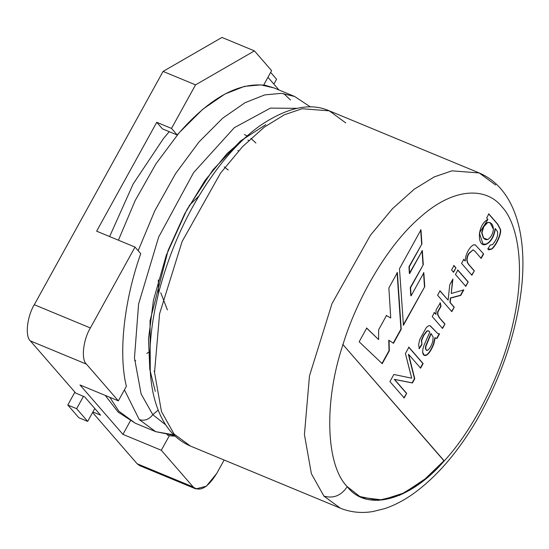 <?xml version="1.0" encoding="UTF-8"?>
<svg xmlns="http://www.w3.org/2000/svg" width="549" height="549" viewBox="0 0 549 549"><rect width="100%" height="100%" fill="white"/><g stroke="black" fill="none" stroke-linecap="round" stroke-linejoin="round"><path stroke-width="0.82" d="M221.968 37.435L254.434 50.892L271.611 70.656L263.609 85.164C236.88 82.686 208.092 99.3 177.231 134.999L162.47 128.885L156.746 122.303L171.508 128.418L195.547 84.869L163.08 71.411L34.292 304.722L90.365 327.959L135.013 247.077L96.645 231.177L156.746 122.303L96.645 231.177L135.013 247.077L140.736 253.659C123.964 300.948 118.275 353.398 126.359 386.345L118.351 400.845L86.447 364.138L30.367 340.902L75.769 393.146L84.621 396.817L100.577 415.168L92.884 411.983L100.577 415.168L84.621 396.817L75.769 393.146L30.367 340.902C24.897 336.427 27.052 316.526 34.292 304.722L163.08 71.411L195.547 84.869L254.434 50.892L221.968 37.435L163.08 71.411L221.968 37.435M267.946 77.299L278.961 89.981L267.946 77.299M224.136 460.021L216.759 473.389L224.136 460.021M92.596 412.505L137.126 463.74L193.2 486.977L161.296 450.269L122.928 434.369L79.982 384.952L118.351 400.845L79.982 384.952L122.928 434.369L130.367 420.891L122.928 434.369L161.296 450.269L169.305 435.762L167.129 434.863L169.305 435.762L175.165 436.16L169.305 435.762L161.296 450.269L193.2 486.977C199.994 492.206 207.845 487.677 216.759 473.389L206.349 486.215L195.828 488.912L193.2 486.977L137.126 463.74L92.596 412.505M142.973 466.17L137.126 463.74L139.748 465.676L195.828 488.912M135.013 247.077L90.365 327.959C83.132 339.762 80.978 359.664 86.447 364.138L118.351 400.845L126.359 386.345C118.275 353.398 123.964 300.948 140.736 253.659L135.013 247.077M156.746 122.303L162.47 128.885L177.231 134.999L171.508 128.418L156.746 122.303M263.609 85.164L271.611 70.656L254.434 50.892L195.547 84.869L171.508 128.418L177.231 134.999C208.092 99.3 236.88 82.686 263.609 85.164M86.447 364.138C80.978 359.664 83.132 339.762 90.365 327.959L34.292 304.722C27.052 316.526 24.897 336.427 30.367 340.902L86.447 364.138M361.887 497.463L382.344 499.933L404.133 492.913L425.125 478.913L443.942 460.783L342.72 344.312L444.237 460.906C469.937 433.511 500.784 379.091 513.061 323.162C526.168 267.013 517.604 223.066 501.813 206.692C487.238 188.122 455.649 185.871 420.664 216.841C385.638 246.604 355.779 302.149 343.015 344.436C355.779 302.149 385.638 246.604 420.664 216.841C455.649 185.871 487.238 188.122 501.813 206.692C517.604 223.066 526.168 267.013 513.061 323.162C500.784 379.091 469.937 433.511 444.237 460.906C410.096 500.681 366.602 512.238 347.263 486.661C341.142 495.651 333.36 498.801 323.917 496.097L340.332 508.168L323.917 496.097C333.36 498.801 341.142 495.651 347.263 486.661C325.681 465.147 323.773 401.36 343.015 344.436C323.773 401.36 325.681 465.147 347.263 486.661L359.787 496.502L378.22 500.386L399.699 495.253L422.359 481.487L444.237 460.906L425.084 478.948L404.043 492.954L382.221 499.947L361.743 497.401M473.025 249.836L474.906 251.174L481.192 258.407L483.628 253.988L475.448 245.005L473.389 244.875L470.87 246.844C467.226 251.312 465.353 256.06 465.236 261.084L463.473 259.272L465.236 261.084L463.768 259.396L461.565 263.383L471.886 275.255L474.329 270.842L471.886 275.255L461.565 263.383L463.768 259.396L465.236 261.084C465.353 256.06 467.226 251.312 470.87 246.844L473.389 244.875L475.448 245.005L483.628 253.988L481.192 258.407L474.906 251.174L473.025 249.836L469.114 253.46C466.616 257.467 466.465 261.091 468.681 264.35L474.329 270.842L471.591 275.138L474.329 270.842L468.681 264.35C466.465 261.091 466.616 257.467 469.114 253.46L473.108 249.816L468.819 253.343C466.321 257.344 466.17 260.974 468.386 264.227L474.034 270.719L468.386 264.227C466.17 260.974 466.321 257.344 468.819 253.343L473.108 249.816M455.979 267.864L453.543 272.283L451.546 269.984L453.982 265.565L455.979 267.864L453.248 272.16L455.979 267.864L453.982 265.565L451.546 269.984L453.543 272.283L455.979 267.864M444.958 324.04L442.535 328.432L432.214 316.553L434.41 312.566L435.975 314.364L436.064 309.952L440.298 302.89L441.06 306.28L437.876 311.997L437.93 314.728L439.564 317.83L444.958 324.04L442.24 328.309L444.958 324.04L439.564 317.83L437.93 314.728L437.876 311.997L441.06 306.28L440.298 302.89L436.064 309.952L435.975 314.364L434.41 312.566L432.214 316.553L442.535 328.432L444.958 324.04M406.679 393.393L404.16 397.95L389.934 381.589L393.859 374.48L411.723 378.192L393.859 374.48L389.934 381.589L404.16 397.95L406.679 393.393L403.865 397.833L406.679 393.393L394.553 379.441L406.679 393.393M410.501 373.649L405.416 353.549L408.909 347.208L423.135 363.575L420.603 368.159L408.682 354.441L414.756 378.748L412.429 382.976L394.553 379.441L412.429 382.976L414.756 378.748L408.682 354.441L420.603 368.159L423.135 363.575L408.909 347.208L405.416 353.549L411.723 378.192M403.446 325.234L399.48 268.736L420.973 229.811L421.913 243.941L409.273 266.841L409.65 273.567L422.325 250.598L423.293 264.666L410.556 287.731L411.098 295.836L423.842 272.757L424.741 286.653L403.446 325.234L424.741 286.653L403.151 325.111L424.741 286.653L423.842 272.757L411.098 295.836L410.261 287.614L410.803 295.712L410.261 287.614L423.293 264.666L410.261 287.614L423.293 264.666L422.325 250.598L409.348 273.443L408.978 266.718L409.348 273.443L408.978 266.718L421.913 243.941L408.978 266.718L421.913 243.941L420.973 229.811L399.48 268.736L403.446 325.234M382.221 363.678L359.156 341.787L366.718 328.082L378.611 339.577L378.632 329.757L386.469 315.545L390.73 317.988L388.87 287.964L397.359 272.585L401.23 329.249L393.475 343.29L389.049 340.38L389.323 350.811L382.221 363.678L389.323 350.811L389.049 340.38L393.475 343.29L401.23 329.249L397.359 272.585L388.87 287.964L390.73 317.988L386.469 315.545L378.632 329.757L378.611 339.577L366.718 328.082L359.156 341.787L382.221 363.678M430.389 325.921C429.277 325.2 427.801 325.928 425.976 328.103L419.731 339.563L418.613 344.669L419.312 348.656L421.968 344.532L421.351 340.428L423.457 335.315L426.854 330.937L428.35 330.841L426.854 330.937L423.457 335.315L421.351 340.428L421.968 344.532L421.646 340.552L423.753 335.439L427.149 331.061L428.495 330.889L429.805 332.111L424.116 344.998L422.922 348.841L422.655 352.307L424.404 355.429L426.957 354.908C429.476 353 431.761 349.342 433.82 343.914L434.911 337.738L437.025 338.417L435.206 337.861L433.82 343.914C431.761 349.342 429.476 353 426.957 354.908C424.603 356.274 423.169 355.409 422.655 352.307L422.922 348.841L424.116 344.998L429.805 332.111C428.742 330.724 427.856 330.374 427.149 331.061L423.753 335.439L421.646 340.552L421.968 344.532L419.312 348.656L418.613 344.669L419.731 339.563L425.976 328.103C427.801 325.928 429.277 325.2 430.389 325.921L437.711 333.518L439.543 333.854L437.025 338.417L435.728 338.177L437.025 338.417L439.543 333.854L437.711 333.518L430.018 325.763M454.249 307.214L451.813 311.626L437.587 295.259L440.024 290.846L448.114 300.152L449.748 284.794L452.925 279.036L451.23 293.489L463.802 289.899L460.783 295.376L450.688 298.093L450.166 302.513L454.249 307.214L451.518 311.503L454.249 307.214L450.166 302.513L450.688 298.093L460.783 295.376L463.802 289.899L451.23 293.489L452.925 279.036L449.748 284.794L448.114 300.152L440.024 290.846L437.587 295.259L451.813 311.626L454.249 307.214M468.201 281.932L465.765 286.352L455.444 274.473L457.88 270.053L468.201 281.932L465.47 286.228L468.201 281.932L457.88 270.053L455.444 274.473L465.765 286.352L468.201 281.932M488.85 213.952L497.771 224.218L500.496 229.386C501.724 233.6 496.269 245.561 491.822 249.081L487.773 248.978L490.387 244.923L492.391 244.758C496.55 239.968 498.245 235.583 497.469 231.603L495.411 228.686C494.038 236.633 491.087 241.78 486.558 244.133C476.896 248.958 476.635 224.932 487.924 219.401L486.654 217.939L488.85 213.952L486.654 217.939L487.924 219.401L479.366 233.002L483.072 244.223L486.558 244.133C491.087 241.78 494.038 236.633 495.411 228.686L497.469 231.603C498.245 235.583 496.55 239.968 492.391 244.758L490.387 244.923L487.773 248.978L488.885 249.877L491.822 249.081C496.269 245.561 501.724 233.6 500.496 229.386L497.771 224.218L488.85 213.952M237.806 150.501L238.616 150.851M198.862 196.103L189.172 205.559M158.338 279.976L158.496 293.516M160.747 292.727L167.404 309.897M146.789 353.467L148.388 352.383M345.746 122.914L329.331 110.85C310.13 102.279 286.75 107.419 259.19 126.263C246.528 135.534 234.279 147.503 222.441 162.161C193.708 198.512 172.743 240.942 159.539 289.46C150.234 325.18 147.619 357.083 151.696 385.172C153.562 397.428 156.842 408.243 161.536 417.604C168.406 431.253 178.041 440.737 190.441 446.062L174.026 433.991L161.481 411.606L154.537 372.49L159.581 313.788L182.117 241.512L220.485 173.203L242.493 146.707L264.22 127.196L284.368 114.782L302.101 108.729L329.331 110.85L302.101 108.729L284.368 114.782L264.22 127.196L242.493 146.707L220.485 173.203L182.117 241.512L159.581 313.788L154.537 372.49L161.481 411.606L174.026 433.991L190.441 446.062L340.332 508.168C350.578 512.313 361.4 513.439 372.812 511.565L384.595 508.655C394.916 505.21 405.1 499.789 415.14 492.405C437.484 475.757 457.715 452.191 475.825 421.707C500.901 378.556 516.142 333.991 521.55 288.026C527.459 234.114 514.626 188.06 479.222 172.956L451.999 170.835L434.259 176.888L414.111 189.302L392.384 208.805L370.383 235.308L332.008 303.618L309.471 375.893L304.427 434.595L311.379 473.712L323.917 496.097L311.379 473.712L304.427 434.595L309.471 375.893L332.008 303.618L370.383 235.308L392.384 208.805L414.111 189.302L434.259 176.888L451.999 170.835L479.222 172.956L495.637 185.02M403.618 493.167L402.479 493.99M265.791 124.664L240.4 141.052L212.909 169.881L186.928 209.594L166.313 255.182L153.466 300.097L148.491 339.035L149.815 369.463L155.292 391.362M152.807 414.68C149.053 419.546 144.538 421.179 139.254 419.587C144.538 421.179 149.053 419.546 152.807 414.68L158.187 410.089L152.807 414.68L141.114 393.962L134.464 357.989L138.588 304.057L158.634 237.141L193.557 172.674L234.293 127.697L270.41 108.112L296.92 108.345L270.41 108.112L234.293 127.697L193.557 172.674L158.634 237.141L138.588 304.057L134.464 357.989L141.114 393.962L152.807 414.68L165.757 424.912M150.275 372.387L150.035 320.794L168.076 250.481L184.697 213.753L205.024 180.47L227.087 153.542L248.821 134.532M139.254 419.587L155.676 431.658L139.254 419.587L124.417 389.859L139.254 419.587M263.788 84.834L274.095 87.964L260.857 84.882L244.456 86.371L224.918 94.03L202.773 109.244L179.2 132.686L155.971 163.822L135.116 200.673L118.419 240.201L135.116 200.673L155.971 163.822L179.2 132.686L202.773 109.244L224.918 94.03L244.456 86.371L260.857 84.882L274.095 87.964L294.559 96.446L281.225 93.351L264.693 94.908L244.984 102.732L222.654 118.22L198.91 142.047L175.584 173.621L154.743 210.891L138.17 250.701L154.743 210.891L175.584 173.621L198.91 142.047L222.654 118.22L244.984 102.732L264.693 94.908L281.225 93.351L294.559 96.446L310.549 107.014M290.51 100.035L283.751 93.598M109.841 397.325L118.79 411.112L135.205 423.176L118.79 411.112L109.841 397.325M173.793 434.835L155.676 431.658L174.452 435.487M255.896 143.028L250.948 138.355M135.692 360.775L134.601 360.322M247.949 140.064L248.711 140.469M67.788 405.025L78.83 417.727L87.682 421.399L76.64 408.689L67.788 405.025L76.64 408.689L83.462 396.33L76.64 408.689L87.682 421.399L94.799 408.518L87.682 421.399L78.83 417.727L67.788 405.025L74.897 392.144L67.788 405.025M270.657 72.393L276.579 79.214L273.869 84.121L276.579 79.214L270.657 72.393M228.254 170.039L224.212 166.896M366.423 327.959L378.611 339.577L366.423 327.959M386.173 315.428L390.73 317.988L386.173 315.428M397.064 272.462L401.23 329.249L393.18 343.166L400.935 329.126L397.064 272.462M388.754 340.256L389.323 350.811L381.926 363.562L389.028 350.687L388.754 340.256M423.547 272.633L424.446 286.53L423.547 272.633M422.03 250.474L422.998 264.543L422.03 250.474M420.678 229.688L421.618 243.825L420.678 229.688M408.614 347.085L423.135 363.575L420.308 368.036L422.84 363.452L408.614 347.085M408.387 354.318L414.756 378.748L412.429 382.976L394.257 379.325L406.384 393.269L394.257 379.325L412.134 382.852L414.461 378.625L408.387 354.318M434.911 337.738L433.525 343.791C431.466 349.219 429.181 352.883 426.662 354.784L424.253 355.361L426.662 354.784C429.181 352.883 431.466 349.219 433.525 343.791L434.911 337.738M421.673 344.408L419.017 348.533L421.673 344.408M437.752 333.572L430.093 325.797L437.711 333.518M431.191 333.668L433.168 337.161L432.763 341.485C431.548 345.451 429.977 348.286 428.035 349.981L426.559 350.303L425.64 348.402L426.038 346L431.191 333.668L426.038 346L425.64 348.402C425.832 350.283 426.628 350.811 428.035 349.981C429.977 348.286 431.548 345.451 432.763 341.485L433.168 337.161L431.191 333.668M430.896 333.545L425.743 345.877L425.345 348.279L426.415 350.235L425.345 348.279L425.743 345.877L430.896 333.545M439.248 333.737L436.729 338.294L439.248 333.737M434.115 312.45L435.975 314.364L434.115 312.45M440.003 302.774L441.06 306.28L437.58 311.873L437.635 314.604L439.269 317.706L444.663 323.917L439.269 317.706L437.635 314.604L437.58 311.873L440.765 306.157L440.003 302.774M439.728 290.723L448.114 300.152L439.728 290.723M452.534 279.743L451.23 293.489L452.534 279.743M463.507 289.783L460.783 295.376L450.393 297.97L449.871 302.389L453.954 307.09L449.871 302.389L450.393 297.97L460.487 295.252L463.507 289.783M453.687 265.442L455.684 267.74L453.687 265.442M457.585 269.93L467.906 281.809L457.585 269.93M475.448 245.005L474.933 244.779M483.333 253.864L480.897 258.284L483.333 253.864M488.555 213.829L497.476 224.095L500.201 229.269C501.429 233.483 495.973 245.437 491.527 248.965L488.734 249.809L491.527 248.965C495.973 245.437 501.429 233.483 500.201 229.269L497.476 224.095L488.555 213.829M495.116 228.562L495.116 228.562C493.743 236.509 490.792 241.663 486.263 244.01L482.928 244.154L486.263 244.01C490.792 241.663 493.743 236.509 495.116 228.562M483.346 238.026L485.35 239.536L483.346 238.026L481.96 232.831L483.786 226.689L487.601 222.64L490.01 222.544L493.421 229.262C492.796 234.073 490.902 237.491 487.745 239.529L485.501 239.597L483.346 238.026L481.665 232.714L483.346 238.026M489.866 222.489L487.306 222.517L483.491 226.572L481.665 232.714L483.491 226.572L487.306 222.517L489.866 222.489M483.642 238.142L487.745 239.529C490.902 237.491 492.796 234.073 493.421 229.262C493.119 224.335 491.177 222.125 487.601 222.64L483.786 226.689L481.96 232.831L483.642 238.142M329.331 110.85L479.222 172.956M105.278 395.431L118.159 412.114L135.205 423.176L155.676 431.658M109.628 236.557L133.126 184.039L163.396 138.629L169.25 131.691M153.919 371.179L154.489 371.268M244.408 134.574L247.05 135.816"/></g></svg>
